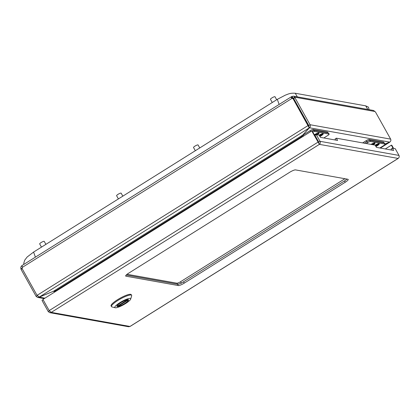 <?xml version="1.0" encoding="UTF-8"?>
<svg xmlns="http://www.w3.org/2000/svg" width="420" height="420" viewBox="0 0 420 420"><rect width="100%" height="100%" fill="white"/><g stroke="black" fill="none" stroke-linecap="round" stroke-linejoin="round"><path stroke-width="0.63" d="M276.68 99.739L275.016 96.758A2.609 0.53 150.8 0 0 272.48 97.571A2.609 0.53 150.8 0 0 270.459 99.304L272.255 102.511M371.165 144.412A3.349 0.677 -29.2 0 1 374.383 143.204A3.349 0.677 -29.2 0 1 374.551 143.299A3.349 0.677 -29.2 0 1 373.175 144.769M372.01 144.564L373.464 143.908L372.33 144.622M124.766 303.461A6.641 1.344 -29.2 0 1 116.939 306.338A6.641 1.344 -29.2 0 1 122.078 301.922A6.641 1.344 -29.2 0 1 128.53 299.859A6.641 1.344 -29.2 0 1 124.766 303.461A6.641 1.344 -29.2 0 1 116.939 306.338A6.641 1.344 -29.2 0 1 122.078 301.922A6.641 1.344 -29.2 0 1 128.53 299.859A6.641 1.344 -29.2 0 1 124.766 303.461M125.512 303.592A9.072 1.838 -29.2 0 1 115.175 307.76A9.072 1.838 -29.2 0 1 121.837 301.492A9.072 1.838 -29.2 0 1 130.673 299.098A9.072 1.838 -29.2 0 1 125.512 303.592A9.072 1.838 -29.2 0 1 115.175 307.76A9.072 1.838 -29.2 0 1 121.837 301.492A9.072 1.838 -29.2 0 1 130.673 299.098A9.072 1.838 -29.2 0 1 125.512 303.592M131.654 295.895A11.55 2.341 150.8 0 0 131.633 295.349A11.55 2.341 150.8 0 0 120.414 298.94A11.55 2.341 150.8 0 0 111.473 306.616A11.55 2.341 150.8 0 0 111.93 306.915A11.55 2.341 150.8 0 1 111.473 306.616L111.08 305.912A11.55 2.341 150.8 0 1 120.02 298.231A11.55 2.341 150.8 0 1 131.239 294.646A11.55 2.341 150.8 0 0 120.02 298.231A11.55 2.341 150.8 0 0 111.08 305.912L111.473 306.616A11.55 2.341 150.8 0 1 120.414 298.94A11.55 2.341 150.8 0 1 131.633 295.349L131.239 294.646L131.633 295.349A11.55 2.341 150.8 0 1 131.654 295.895L130.673 299.098L131.654 295.895M375.239 145.236A3.349 0.677 -29.2 0 1 378.588 143.955A3.349 0.677 -29.2 0 1 378.751 144.049A3.349 0.677 -29.2 0 1 375.895 146.422M375.365 145.472L377.664 144.659L376.415 145.441L376.882 145.525L375.664 146.003M375.79 145.331L376.016 146.066M344.925 178.726L180.532 281.741C178.894 282.718 177.697 283.206 176.941 283.206L127.066 274.292M45.901 244.356L44.231 241.379A2.609 0.53 150.8 0 0 41.701 242.188A2.609 0.53 150.8 0 0 39.679 243.92L41.47 247.128M384.095 142.958L383.633 142.139A2.62 0.53 150.8 0 0 383.507 142.065L369.096 139.493A2.62 0.53 150.8 0 0 366.135 140.7L362.644 142.889M116.97 306.086L117.075 306.317A6.515 1.323 -29.2 0 1 117.049 306.274A6.515 1.323 -29.2 0 1 120.745 302.741A6.515 1.323 -29.2 0 1 127.591 299.733L127.58 299.439M128.299 299.691L128.425 299.917A6.515 1.323 -29.2 0 0 128.394 299.875L128.184 299.544M128.425 299.917A6.515 1.323 -29.2 0 1 124.624 303.518A6.515 1.323 -29.2 0 1 117.883 306.464L117.5 306.059M314.375 134.867A3.349 0.677 -29.2 0 1 318.365 133.192A3.349 0.677 -29.2 0 1 318.528 133.287A3.349 0.677 -29.2 0 1 317.153 134.762M314.664 135.382L315.01 135.166L314.548 135.083L315.409 134.542L317.121 133.844L316.307 134.61M314.969 134.82L315.01 135.166M315.168 134.694L315.326 135.198M315.567 134.568L315.693 134.967M308.899 125.895A1.717 0.347 150.8 0 0 308.758 126.194A1.717 0.347 150.8 0 0 308.873 126.247M308.879 125.774A1.717 0.347 150.8 0 0 308.758 125.921A1.717 0.347 150.8 0 0 308.705 126.1A1.717 0.347 150.8 0 0 308.747 126.136M308.558 125.706A1.717 0.347 150.8 0 0 308.637 125.706L308.858 125.695M308.548 125.102A1.37 0.278 150.8 0 0 308.553 125.108A1.37 0.278 150.8 0 0 308.553 125.113L308.459 125.38M308.264 125.171A1.717 0.347 150.8 0 0 308.338 125.171L308.579 125.155M308.248 124.561A1.37 0.278 150.8 0 0 308.248 124.572A1.37 0.278 150.8 0 0 308.254 124.577L308.154 124.845M384.442 143.021L385.03 144.076A2.62 0.53 -29.2 0 1 385.161 144.149L384.573 143.094A2.62 0.53 150.8 0 0 384.442 143.021L369.899 140.422A2.62 0.53 150.8 0 0 366.944 141.629L364.429 143.209M366.944 141.629L367.537 142.69L366.198 143.525M367.537 142.69A2.62 0.53 -29.2 0 1 370.493 141.477L369.899 140.422M385.03 144.076L370.493 141.477M385.161 144.149A2.62 0.53 -29.2 0 1 383.675 145.572L379.838 147.977M375.181 145.136A3.917 0.793 -29.2 0 1 379.118 143.682A3.917 0.793 -29.2 0 1 375.953 146.522M370.991 144.38A3.917 0.793 -29.2 0 1 374.918 142.931A3.917 0.793 -29.2 0 1 373.349 144.8M292.047 96.458L292.793 97.781A1.423 0.289 -29.2 0 1 292.288 97.986L291.548 96.663A1.423 0.289 150.8 0 0 292.047 96.458L293.559 96.185L294.919 97.204L374.966 111.51A1.423 0.336 57.9 0 0 375.527 112.088L390.642 139.125C391.151 140.364 390.831 141.356 389.676 142.112L385.072 143.992M22.276 268.055L22.502 267.157M56.159 291.118L55.907 290.661L53.576 291.207L39.333 297.024L37.065 295.36L21.956 268.322A1.423 1.355 -79.9 0 0 22.37 267.341L291.926 98.427L292.404 98.511L292.089 98.112M292.546 98.574A1.423 1.355 -79.9 0 1 292.404 98.511L292.288 97.986M292.793 97.781L293.643 98.002L294.919 97.204A1.423 0.336 57.9 0 1 294.95 97.687L293.675 98.49A1.423 0.336 57.9 0 0 293.643 98.002L292.793 97.781L293.617 97.928M21.982 265.55L291.548 96.663C290.96 96.852 291.086 97.44 291.926 98.427A1.423 1.355 -79.9 0 0 292.94 98.511L293.412 98.595L308.522 125.633L309.241 127.89L302.705 135.088L301.403 136.82L301.66 137.277M308.726 126.493L308.784 125.528L293.675 98.49M22.139 268.642L21.032 269.336L36.141 296.373L37.643 297.418L39.144 297.034M292.94 98.511L309.241 127.89L39.333 297.024M308.758 126.457L309.498 127.785C310.411 126.992 310.601 125.969 310.06 124.724L294.95 97.687M389.519 142.175L390.022 141.881M22.076 268.175L21 268.853A1.423 0.336 -122.1 0 1 21.032 269.336M21 268.853C20.559 267.656 20.816 266.647 21.761 265.829A1.423 0.289 150.8 0 0 21.956 265.634M385.108 144.06L389.56 142.244L380.284 148.055M44.898 298.174L39.212 297.155L53.419 291.27M22.155 266.532L21.761 265.829M21.992 265.577L22.37 267.341M301.586 136.18L301.975 137.078M374.966 111.51L373.475 110.465L293.559 96.185M302.904 134.873L309.498 127.785L389.676 142.112M302.211 136.93L301.802 135.902M54.926 291.601L53.456 291.338L55.057 291.811M301.408 136.516L301.88 136.909M303.419 136.001L303.172 135.02M375.26 145.273A3.145 0.635 -29.2 0 1 378.467 144.076A3.145 0.635 -29.2 0 1 375.874 146.381M375.197 145.162A3.769 0.766 -29.2 0 1 378.929 143.74A3.769 0.766 -29.2 0 1 379.118 143.845A3.769 0.766 -29.2 0 1 375.937 146.496M300.505 110.707A2.62 0.614 -122.1 0 0 300.484 110.702L300.148 110.644M125.932 276.187A5.24 1.06 -29.2 0 1 125.669 276.04A5.24 1.06 -29.2 0 1 128.641 273.2L289.627 172.321A5.24 1.06 -29.2 0 1 295.544 169.901L347.939 179.267A5.24 1.06 -29.2 0 1 348.196 179.413A5.24 1.06 -29.2 0 1 345.23 182.254L184.238 283.138A5.24 1.06 -29.2 0 1 178.327 285.553L125.932 276.187L125.68 275.746M398.401 158.225L398.108 158.429C399.189 157.637 399.488 156.634 399 155.426L395.252 148.717L392.385 148.202L393.64 150.444L376.425 147.368L375.175 145.131L336.346 138.191L337.596 140.427L320.387 137.351L319.137 135.114L316.27 134.605L320.024 141.314C320.602 142.532 320.387 143.546 319.389 144.359L311.756 130.946L42.929 299.407L49.182 310.595L51.261 312.38L49.76 312.659L48.263 311.614L42.011 300.421L43.113 299.733M49.76 312.659L128.594 326.744L130.048 326.461L398.27 158.382M126.205 275.048L177.587 284.23A5.24 1.06 150.8 0 0 183.498 281.81L344.484 180.931A5.24 1.06 150.8 0 0 346.925 179.083M319.389 144.359L51.261 312.38L129.98 326.45L398.108 158.429L319.389 144.359L318.486 142.222L318.008 142.139L49.182 310.595M399 155.426L320.024 141.314L318.748 142.112L318.649 143.036M385.313 148.953L391.351 145.173L391.823 145.257L393.593 148.423M49.408 310.889L48.263 311.614M318.486 142.222L312.233 131.035L311.756 130.946M316.27 134.605L314.995 135.403L318.748 142.112M335.68 140.086L335.071 138.989L336.346 138.191M391.724 150.103L391.109 149.006L392.385 148.202M391.351 145.173L393.12 148.334M328.419 133.009L329.012 134.069A2.62 0.53 -29.2 0 1 329.144 134.143L328.55 133.082A2.62 0.53 150.8 0 0 328.419 133.009L313.882 130.41A2.62 0.53 150.8 0 0 312.039 130.998M318.302 141.897A1.958 1.864 -79.9 0 0 318.465 141.608M312.769 131.99A2.62 0.53 -29.2 0 1 314.47 131.47L313.882 130.41M329.012 134.069L314.47 131.47M329.144 134.143A2.62 0.53 -29.2 0 1 327.658 135.56L323.82 137.965M319.147 135.135A3.917 0.793 -29.2 0 1 323.096 133.67A3.917 0.793 -29.2 0 1 319.919 136.516M314.318 134.762A3.917 0.793 -29.2 0 1 318.895 132.919A3.917 0.793 -29.2 0 1 317.331 134.794M314.396 134.909A3.145 0.635 -29.2 0 1 318.244 133.313A3.145 0.635 -29.2 0 1 317.09 134.747M314.333 134.788A3.769 0.766 -29.2 0 1 318.712 132.977A3.769 0.766 -29.2 0 1 318.895 133.082A3.769 0.766 -29.2 0 1 317.284 134.783M199.752 147.945L198.088 144.968A2.609 0.53 150.8 0 0 195.552 145.777A2.609 0.53 150.8 0 0 193.536 147.509L195.326 150.717M122.824 196.151L121.16 193.174A2.609 0.53 150.8 0 0 118.624 193.982A2.609 0.53 150.8 0 0 116.608 195.715L118.398 198.922M319.2 135.235A3.349 0.677 -29.2 0 1 322.565 133.943A3.349 0.677 -29.2 0 1 322.733 134.038A3.349 0.677 -29.2 0 1 319.862 136.416M319.331 135.466L321.641 134.652L320.397 135.429L320.859 135.513L319.625 135.991M319.767 135.319L319.998 136.054M371.233 144.422A3.145 0.635 -29.2 0 1 374.267 143.325A3.145 0.635 -29.2 0 1 373.107 144.758M371.033 144.391A3.769 0.766 -29.2 0 1 374.729 142.989A3.769 0.766 -29.2 0 1 374.918 143.094A3.769 0.766 -29.2 0 1 373.306 144.795M328.046 132.941L327.59 132.121A2.62 0.53 150.8 0 0 327.458 132.048L313.047 129.476A2.62 0.53 150.8 0 0 310.091 130.683L302.757 135.277L303.298 136.248M319.221 135.272A3.145 0.635 -29.2 0 1 322.45 134.064A3.145 0.635 -29.2 0 1 319.841 136.379M319.163 135.161A3.769 0.766 -29.2 0 1 322.912 133.728A3.769 0.766 -29.2 0 1 323.096 133.833A3.769 0.766 -29.2 0 1 319.904 136.49M317.903 140.416L317.735 141.01M317.069 139.687L317.368 139.645M177.928 284.707L176.941 283.206M181.367 283.3L180.532 281.741M346.51 179.471L346.206 178.957M366.733 141.761L366.135 140.7M369.621 140.432L369.096 139.493M383.995 142.942L383.507 142.065M127.617 299.723L117.086 306.322L127.591 299.733M117.579 306.196L128.016 299.654M128.394 299.875L117.883 306.464M36.141 296.373L37.265 295.675M37.065 295.36L308.049 125.549L308.522 125.633M308.784 125.528L310.06 124.724L390.642 139.125M35.39 257.124L33.595 252.063L27.153 257.003L24.712 260.169L23.746 263.298L23.867 264.343M279.111 104.396L277.321 99.341L33.595 252.063M297.35 96.862L295.229 93.256C289.795 92.873 288.052 94.232 285.358 95.135L277.321 99.341M367.81 109.452L365.689 105.845L295.229 93.256M54.983 291.68L56.086 290.987M302.705 135.088L53.576 291.207M302.137 136.799L303.23 136.117M301.403 136.82L55.907 290.661M177.587 284.23L178.327 285.553M183.498 281.81L184.238 283.138M344.484 180.931L345.23 182.254M310.632 131.654L310.091 130.683M313.577 130.426L313.047 129.476M327.952 132.925L327.458 132.048M317.772 140.569A1.885 1.79 100.1 0 1 317.751 140.905M115.175 307.76L111.93 306.915L115.175 307.76M365.689 105.845L368.477 107.147L369.08 109.678M389.786 142.159L380.352 148.071M44.226 298.594L37.643 297.418"/></g></svg>
